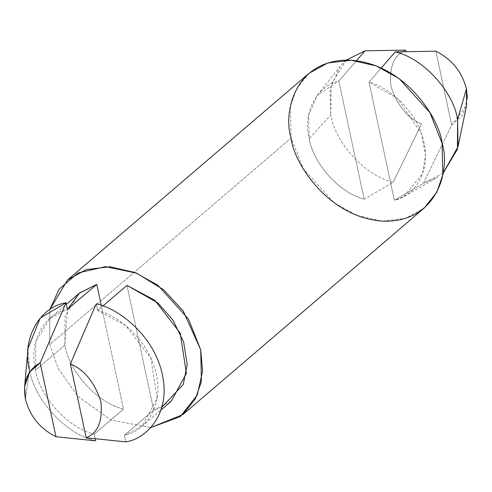 <?xml version="1.0" encoding="UTF-8"?>
<svg xmlns="http://www.w3.org/2000/svg" width="492" height="492" viewBox="0 0 492 492"><rect width="100%" height="100%" fill="white"/><g stroke="black" fill="none" stroke-linecap="round" stroke-linejoin="round"><path stroke-width="0.37" stroke-dasharray="2.46 1.84" d="M364.178 199.205C339.763 193.055 313.379 163.984 309.24 138.676L330.784 114.857C335.366 143.35 365.716 176.136 393.188 182.255L364.178 199.205L338.853 81.094C316.731 85.62 302.506 113.271 309.24 138.676C313.379 163.984 339.763 193.055 364.178 199.205L393.188 182.255C365.716 176.136 335.366 143.35 330.784 114.857L309.24 138.676L308.595 115.362L317.475 95.054L338.853 81.094L356.454 60.731L338.853 81.094L364.178 199.205M79.138 293.373L65.098 316.325L64.846 345.132L35.535 370.212L35.793 341.405L49.827 318.453L67.453 309.406C43.77 313.81 28.339 343.213 35.535 370.212C39.895 397.118 68.259 428.046 94.206 434.184C68.259 428.046 39.895 397.118 35.535 370.212L64.846 345.132C69.206 372.032 97.57 402.966 123.517 409.104L94.206 434.184L95.22 438.919M25.424 399.037L29.495 370.002C34.292 400.088 66.635 434.725 95.626 440.82C66.635 434.725 34.292 400.088 29.495 370.002L25.424 399.037M443.089 173.215L423.384 183.307L451.693 124.999L466.601 105.497M467.4 98.117L463.07 114.581L451.693 124.999L423.384 183.307L394.369 200.262L369.049 82.152L394.369 200.262C410.838 197.212 431.336 175.792 423.987 142.686C417.148 109.593 387.087 86.407 369.049 82.152L381.368 67.896L369.049 82.152L397.554 98.498L421.478 133.787L425.451 154.74L422.714 173.467L404.012 196.32L394.369 200.262L423.384 183.307L437.966 177.102M451.693 124.999L435.869 51.18L451.693 124.999M28.044 348.281L29.495 370.002M97.65 310.464L96.229 303.828L97.65 310.464L125.521 325.397L150.89 358.121L157.083 398.502L142.028 426.195L124.402 435.242C141.88 432.345 164.162 409.854 156.321 374.437C148.978 339.031 116.647 314.634 97.65 310.464L102.914 305.962L97.65 310.464M161.831 407.247L153.713 410.156L124.402 435.242L125.823 441.877L124.402 435.242L153.713 410.156L171.339 401.109M308.988 73.345L296.485 89.027L290.44 106.444L291.123 138.043L49.747 344.603L58.29 368.656L77.914 396.374L110.921 420.033L150.761 427.579L110.921 420.033L77.914 396.374L58.29 368.656L49.747 344.603L49.809 309.616L49.747 344.603L291.123 138.043L303.324 168.799L334.111 202.796L356.958 215.441L382.05 221.136L405.605 218.343L424.239 208.018M346.288 60.092L339.837 66.709L330.058 89.169L330.784 114.857L331.141 84.292L346.288 60.092M405.672 50.123C393.901 54.956 388.994 66.998 390.937 86.241C397.278 105.645 407.462 118.209 421.496 123.947L393.188 182.255L421.496 123.947C407.462 118.209 397.278 105.645 390.937 86.241C388.994 66.998 393.901 54.956 405.672 50.123L405.98 51.555M153.713 410.156L126.961 285.378L153.713 410.156M95.626 440.82L94.206 434.184L123.517 409.104L101.278 305.378L123.517 409.104C97.57 402.966 69.206 372.032 64.846 345.132L67.478 309.388M404.012 196.32L435.537 178.571M49.827 318.453L66.365 304.308M142.028 426.195L160.995 409.965M317.414 95.128L339.824 66.727"/><path stroke-width="0.74" d="M95.22 438.919L95.626 440.82L55.983 436.742C40.024 428.68 29.834 416.115 25.424 399.037C29.834 416.115 40.024 428.68 55.983 436.742L40.159 362.918C27.435 369.978 22.527 382.02 25.424 399.037L24.625 386.46L29.6 372.038L40.159 362.918L66.033 302.771L40.203 318.078L28.044 348.281M466.601 105.497L466.428 88.88L457.609 119.285L457.997 146.776L443.089 173.215L457.437 149.174L457.609 119.285C453.034 90.792 422.683 58.007 395.211 51.888L381.245 68.037L395.211 51.888C422.683 58.007 453.034 90.792 457.609 119.285L466.428 88.88C462.013 71.807 451.828 59.243 435.869 51.18L395.211 51.888L435.869 51.18C451.828 59.243 462.013 71.807 466.428 88.88L467.4 98.117M70.356 363.975L86.18 437.794C97.951 432.96 102.859 420.924 100.915 401.675C94.575 382.278 84.39 369.707 70.356 363.975C84.39 369.707 94.575 382.278 100.915 401.675C102.859 420.924 97.951 432.96 86.18 437.794L125.823 441.877C145.3 439.288 171.179 414.701 162.36 374.646C154.008 334.609 117.114 307.826 96.229 303.828L70.356 363.975L96.229 303.828C117.114 307.826 154.008 334.609 162.36 374.646C171.179 414.701 145.3 439.288 125.823 441.877L86.18 437.794L70.356 363.975M29.495 370.002C21.365 339.8 39.237 306.916 66.033 302.771L67.453 309.406L96.764 284.327L79.138 293.373L66.365 304.308M160.995 409.965L171.339 401.109L186.394 373.422L180.195 333.041L154.826 300.317L126.961 285.378L102.914 305.962L126.961 285.378L157.969 302.992L172.975 320.163L183.614 341.842L187.181 364.621L183.27 384.449L161.831 407.247M49.809 309.616L67.613 279.905L86.248 269.573L109.802 266.787L134.894 272.482L157.741 285.126L188.528 319.117L200.73 349.88L201.412 381.472L195.367 398.889L182.864 414.578L150.761 427.579L180.38 416.576L197.304 394.867L202.612 370.968L200.73 349.88L183.245 310.993L163.695 289.8L136.462 273.115L105.589 266.652L78 272.968L59.095 289.179L49.809 309.616M182.864 414.578L424.239 208.018L436.742 192.329L442.788 174.912L442.105 143.313L429.903 112.557L399.117 78.56L376.269 65.916L351.177 60.221L327.623 63.013L308.988 73.345L67.613 279.905M291.123 138.043C283.035 114.378 293.706 59.28 349.345 60.135C405.457 63.185 440.088 119.864 442.105 143.313C450.186 166.985 439.522 222.077 383.883 221.222C327.77 218.171 293.14 161.493 291.123 138.043M405.672 50.123L365.015 50.83L356.454 60.731L365.015 50.83L346.288 60.092L365.015 50.83L405.672 50.123L405.98 51.555M67.478 309.388L79.556 293.023L96.764 284.327L101.278 305.378L96.764 284.327L67.453 309.406L66.033 302.771L40.159 362.918L55.983 436.742L95.626 440.82M466.656 105.227L457.997 146.751M24.6 386.712L28.044 348.305"/></g></svg>
